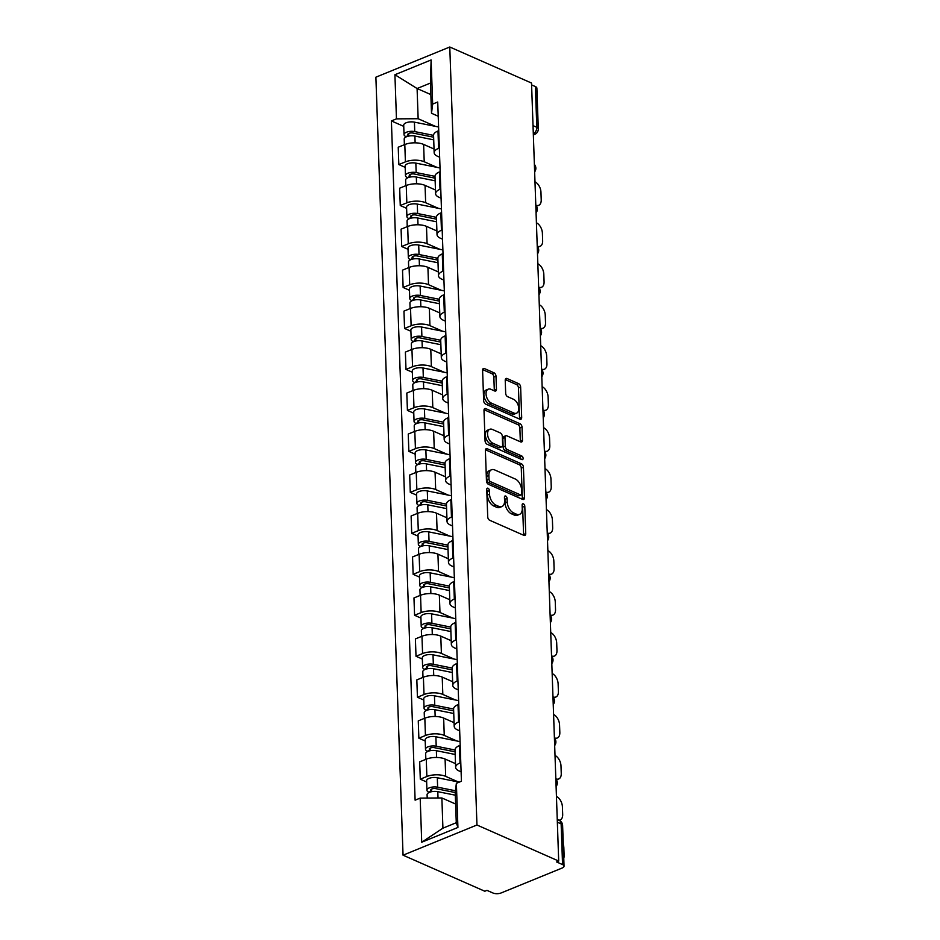 <?xml version="1.0" encoding="UTF-8"?>
<svg xmlns="http://www.w3.org/2000/svg" width="940" height="940" viewBox="0 0 940 940"><rect width="100%" height="100%" fill="white"/><g stroke="black" fill="none" stroke-linecap="round" stroke-linejoin="round"><path stroke-width="1.41" d="M488.024 488.248A1.998 1.187 67.8 0 0 487.331 488.213A1.998 1.187 67.8 0 0 486.755 489.47L487.719 516.859A2.844 1.692 67.8 0 0 489.705 520.278L523.933 535.377A2.844 1.692 67.8 0 0 524.92 535.424A2.844 1.692 67.8 0 0 525.742 533.638L524.79 506.237A1.998 1.187 67.8 0 0 523.392 503.852A1.998 1.187 67.8 0 0 522.699 503.805A1.998 1.187 67.8 0 0 522.123 505.062L522.252 508.611A9.106 5.429 67.8 0 1 519.609 514.356A9.106 5.429 67.8 0 1 516.448 514.18L513.604 512.923A9.106 5.429 67.8 0 1 507.224 501.984L507.106 498.447A1.998 1.187 67.8 0 0 505.708 496.05A1.998 1.187 67.8 0 0 505.015 496.014A1.998 1.187 67.8 0 0 504.439 497.272L504.569 500.809A9.106 5.429 67.8 0 1 501.925 506.554A9.106 5.429 67.8 0 1 498.764 506.378L495.921 505.121A9.106 5.429 67.8 0 1 489.54 494.193L489.423 490.645A1.998 1.187 67.8 0 0 488.024 488.248M496.003 376.2A2.844 1.692 67.8 0 0 494.005 372.792L484.406 368.551A2.844 1.692 67.8 0 0 483.419 368.504A2.844 1.692 67.8 0 0 482.596 370.289L483.654 400.722A2.844 1.692 67.8 0 0 485.651 404.13L519.879 419.228A2.844 1.692 67.8 0 0 520.866 419.275A2.844 1.692 67.8 0 0 521.688 417.489L520.631 387.057A2.844 1.692 67.8 0 0 518.633 383.649L507.036 378.526A2.844 1.692 67.8 0 0 506.049 378.479A2.844 1.692 67.8 0 0 505.227 380.265L505.673 393.296A2.844 1.692 67.8 0 0 507.671 396.704L513.428 399.241A7.614 4.535 67.8 0 1 518.492 406.409A7.614 4.535 67.8 0 1 516.542 413.189A7.614 4.535 67.8 0 1 513.898 413.036L491.373 403.107A7.614 4.535 67.8 0 1 486.297 395.928A7.614 4.535 67.8 0 1 488.248 389.16A7.614 4.535 67.8 0 1 490.892 389.313L494.64 390.97A2.844 1.692 67.8 0 0 495.627 391.017A2.844 1.692 67.8 0 0 496.461 389.219L496.003 376.2L493.853 377.081A2.844 1.692 67.8 0 0 491.855 373.662L482.643 369.608M449.778 47L531.535 83.049L558.701 861.052L476.956 825.003L449.778 47L375.882 77.186L403.048 855.189L484.805 891.238L486.955 890.356L492.96 893A5.793 2.444 178 0 0 501.149 892.953L562.12 868.043A5.793 2.444 178 0 0 564.035 866.139A5.793 2.444 178 0 0 562.555 864.577L561.133 823.863A5.793 3.96 -66.2 0 0 559.159 820.326L560.158 819.939A8.695 5.182 67.8 0 0 562.684 814.451L562.414 806.826A8.695 5.182 67.8 0 0 556.445 796.439M487.202 448.733A2.844 1.692 67.8 0 0 486.227 448.686A2.844 1.692 67.8 0 0 485.393 450.471L486.462 480.904A2.844 1.692 67.8 0 0 488.447 484.312L522.675 499.41A2.844 1.692 67.8 0 0 523.662 499.457A2.844 1.692 67.8 0 0 524.485 497.671L523.427 467.239A2.844 1.692 67.8 0 0 521.43 463.831L487.202 448.733L485.557 449.414M485.064 440.813L483.994 410.38A2.844 1.692 67.8 0 1 484.817 408.595A2.844 1.692 67.8 0 1 485.804 408.642L520.032 423.74A2.844 1.692 67.8 0 1 522.029 427.148L522.476 440.179A2.844 1.692 67.8 0 1 521.653 441.964A2.844 1.692 67.8 0 1 520.666 441.918L506.789 435.796A2.844 1.692 67.8 0 0 505.802 435.737A2.844 1.692 67.8 0 0 504.98 437.535L505.274 446.171A2.844 1.692 67.8 0 0 507.271 449.59L521.723 455.959A1.998 1.187 67.8 0 1 523.051 457.839A1.998 1.187 67.8 0 1 522.534 459.601A1.998 1.187 67.8 0 1 521.853 459.566L487.049 444.221A2.844 1.692 67.8 0 1 485.064 440.813M531.594 84.906L535.389 86.574A5.793 2.444 -2 0 1 536.869 88.137L538.291 128.839A5.793 2.444 178 0 0 536.811 127.288L535.389 86.574M558.701 861.052L556.551 861.933L562.555 864.577M476.956 825.003L403.048 855.189M461.105 771.834L459.049 770.929A13.336 5.628 -2 0 1 455.63 767.346A13.336 5.628 -2 0 1 460.048 762.951L460.788 762.645M455.501 763.633L445.09 759.05A13.336 5.628 178 0 0 426.267 759.168L426.866 776.499A13.336 5.628 -2 0 1 445.689 776.381L458.368 781.974M426.866 776.499L420.298 779.178L426.643 781.986M460.177 745.314L459.437 745.608A13.336 5.628 178 0 0 455.031 750.002L436.207 746.219A7.25 3.055 178 0 0 425.503 749.262A7.25 3.055 178 0 0 427.359 751.213L427.371 751.659M426.267 759.168L419.687 761.846L420.298 779.178M459.684 730.862L457.615 729.945A13.336 5.628 -2 0 1 454.196 726.361A13.336 5.628 -2 0 1 458.614 721.967L459.355 721.673M425.209 741.002L418.864 738.206L425.432 735.527A13.336 5.628 -2 0 1 444.256 735.409L456.946 741.002M458.755 704.33L458.015 704.636A13.336 5.628 178 0 0 453.597 709.03L434.774 705.247A7.25 3.055 178 0 0 424.069 708.29A7.25 3.055 178 0 0 425.926 710.229L425.949 710.675M454.067 722.66L443.656 718.066A13.336 5.628 178 0 0 424.833 718.184L418.265 720.874L418.864 738.206M458.25 689.878L456.182 688.973A13.336 5.628 -2 0 1 452.774 685.389A13.336 5.628 -2 0 1 457.181 680.995L457.921 680.689M423.787 700.03L417.43 697.233L424.011 694.543A13.336 5.628 -2 0 1 442.822 694.425L455.512 700.018M457.322 663.358L456.582 663.664A13.336 5.628 178 0 0 452.163 668.058L433.34 664.275A7.25 3.055 178 0 0 422.636 667.306A7.25 3.055 178 0 0 424.492 669.257L424.516 669.703M452.645 681.688L442.223 677.094A13.336 5.628 178 0 0 423.399 677.211L416.831 679.89L417.43 697.233M456.816 648.905L454.76 648.001A13.336 5.628 -2 0 1 451.341 644.417A13.336 5.628 -2 0 1 455.759 640.023L456.499 639.717M422.354 659.058L416.009 656.261L422.577 653.57A13.336 5.628 -2 0 1 441.401 653.453L454.079 659.046M455.888 622.386L455.148 622.691A13.336 5.628 178 0 0 450.73 627.086L431.906 623.291A7.25 3.055 178 0 0 421.214 626.334A7.25 3.055 178 0 0 423.071 628.284L423.082 628.731M451.212 640.716L440.789 636.121A13.336 5.628 178 0 0 421.966 636.239L415.398 638.918L416.009 656.261M455.383 607.933L453.327 607.029A13.336 5.628 -2 0 1 449.907 603.445A13.336 5.628 -2 0 1 454.326 599.05L455.066 598.745M420.92 618.085L414.575 615.277L421.144 612.598A13.336 5.628 -2 0 1 439.967 612.481L452.645 618.073M454.455 581.413L453.714 581.707A13.336 5.628 178 0 0 449.308 586.102L430.485 582.318A7.25 3.055 178 0 0 419.781 585.361A7.25 3.055 178 0 0 421.637 587.312L421.649 587.759M449.778 599.732L439.356 595.138A13.336 5.628 178 0 0 420.544 595.267L413.964 597.946L414.575 615.277M453.95 566.961L451.893 566.045A13.336 5.628 -2 0 1 448.474 562.461A13.336 5.628 -2 0 1 452.892 558.066L453.632 557.773M419.487 577.101L413.142 574.305L419.71 571.626A13.336 5.628 -2 0 1 438.534 571.508L451.212 577.09M453.033 540.429L452.281 540.735A13.336 5.628 178 0 0 447.875 545.13L429.051 541.346A7.25 3.055 178 0 0 418.347 544.389A7.25 3.055 178 0 0 420.204 546.328L420.215 546.774M448.345 558.76L437.934 554.165A13.336 5.628 178 0 0 419.111 554.283L412.543 556.973L413.142 574.305M452.528 525.977L450.46 525.072A13.336 5.628 -2 0 1 447.041 521.489A13.336 5.628 -2 0 1 451.459 517.094L452.199 516.788M418.065 536.129L411.708 533.332L418.288 530.642A13.336 5.628 -2 0 1 437.1 530.524L449.79 536.117M451.599 499.457L450.859 499.763A13.336 5.628 178 0 0 446.441 504.157L427.618 500.374A7.25 3.055 178 0 0 416.913 503.405A7.25 3.055 178 0 0 418.77 505.356L418.794 505.802M446.911 517.787L436.501 513.193A13.336 5.628 178 0 0 417.677 513.311L411.109 515.99L411.708 533.332M451.094 485.005L449.026 484.1A13.336 5.628 -2 0 1 445.619 480.516A13.336 5.628 -2 0 1 450.025 476.122L450.777 475.816M416.632 495.157L410.287 492.36L416.855 489.67A13.336 5.628 -2 0 1 435.678 489.552L448.356 495.145M450.166 458.485L449.426 458.791A13.336 5.628 178 0 0 445.008 463.185L426.184 459.39A7.25 3.055 178 0 0 415.492 462.433A7.25 3.055 178 0 0 417.348 464.384L417.36 464.83M445.49 476.815L435.067 472.221A13.336 5.628 178 0 0 416.244 472.338L409.676 475.017L410.287 492.36M449.661 444.032L447.605 443.128A13.336 5.628 -2 0 1 444.185 439.544A13.336 5.628 -2 0 1 448.603 435.149L449.344 434.844M415.198 454.185L408.853 451.376L415.421 448.697A13.336 5.628 -2 0 1 434.245 448.58L446.923 454.173M448.733 417.513L447.992 417.806A13.336 5.628 178 0 0 443.574 422.201L424.762 418.418A7.25 3.055 178 0 0 414.058 421.461A7.25 3.055 178 0 0 415.915 423.411L415.927 423.858M444.056 435.831L433.634 431.237A13.336 5.628 178 0 0 414.81 431.366L408.242 434.045L408.853 451.376M448.227 403.06L446.171 402.144A13.336 5.628 -2 0 1 442.752 398.56A13.336 5.628 -2 0 1 447.17 394.166L447.91 393.872M413.764 413.201L407.42 410.404L413.988 407.725A13.336 5.628 -2 0 1 432.811 407.608L445.49 413.189M447.299 376.529L446.559 376.834A13.336 5.628 178 0 0 442.153 381.229L423.329 377.445A7.25 3.055 178 0 0 412.625 380.488A7.25 3.055 178 0 0 414.481 382.427L414.493 382.874M442.623 394.859L432.212 390.264A13.336 5.628 178 0 0 413.389 390.382L406.809 393.073L407.42 410.404M446.805 362.076L444.738 361.171A13.336 5.628 -2 0 1 441.318 357.588A13.336 5.628 -2 0 1 445.736 353.193L446.477 352.888M412.331 372.228L405.986 369.432L412.554 366.741A13.336 5.628 -2 0 1 431.378 366.623L444.068 372.216M445.877 335.556L445.137 335.862A13.336 5.628 178 0 0 440.719 340.257L441.318 357.588M441.189 353.887L430.779 349.292A13.336 5.628 178 0 0 411.955 349.41L405.387 352.089L405.986 369.432M445.372 321.104L443.304 320.199A13.336 5.628 -2 0 1 439.897 316.615A13.336 5.628 -2 0 1 444.303 312.221L445.043 311.916M410.909 331.256L404.553 328.46L411.132 325.769A13.336 5.628 -2 0 1 429.944 325.651L442.634 331.244M444.444 294.584L443.704 294.89A13.336 5.628 178 0 0 439.286 299.284L420.462 295.489A7.25 3.055 178 0 0 409.758 298.532A7.25 3.055 178 0 0 411.614 300.483L411.638 300.929M439.767 312.914L429.345 308.32A13.336 5.628 178 0 0 410.522 308.438L403.953 311.116L404.553 328.46M443.939 280.132L441.882 279.227A13.336 5.628 -2 0 1 438.463 275.643A13.336 5.628 -2 0 1 442.881 271.249L443.621 270.943M409.476 290.272L403.131 287.476L409.699 284.796A13.336 5.628 -2 0 1 428.522 284.679L441.201 290.272M443.01 253.612L442.27 253.906A13.336 5.628 178 0 0 437.852 258.3L419.029 254.517A7.25 3.055 178 0 0 408.336 257.56A7.25 3.055 178 0 0 410.193 259.511L410.204 259.957M438.334 271.93L427.912 267.336A13.336 5.628 178 0 0 409.088 267.454L402.52 270.144L403.131 287.476M442.505 239.16L440.449 238.243A13.336 5.628 -2 0 1 437.03 234.659A13.336 5.628 -2 0 1 441.447 230.265L442.188 229.971M408.042 249.3L401.697 246.503L408.265 243.824A13.336 5.628 -2 0 1 427.089 243.707L439.767 249.288M441.577 212.628L440.837 212.934A13.336 5.628 178 0 0 436.43 217.328L417.607 213.545A7.25 3.055 178 0 0 406.903 216.588A7.25 3.055 178 0 0 408.759 218.526L408.771 218.973M436.9 230.958L426.478 226.364A13.336 5.628 178 0 0 407.666 226.481L401.086 229.172L401.697 246.503M441.072 198.175L439.015 197.271A13.336 5.628 -2 0 1 435.596 193.687A13.336 5.628 -2 0 1 440.014 189.292L440.754 188.987M406.609 208.328L400.264 205.531L406.832 202.84A13.336 5.628 -2 0 1 425.656 202.723L438.334 208.316M440.155 171.656L439.403 171.961A13.336 5.628 178 0 0 434.997 176.356L416.173 172.572A7.25 3.055 178 0 0 405.469 175.604A7.25 3.055 178 0 0 407.326 177.554L407.337 178.001M435.467 189.986L425.056 185.392A13.336 5.628 178 0 0 406.233 185.509L399.664 188.188L400.264 205.531M439.65 157.203L437.582 156.299A13.336 5.628 -2 0 1 434.163 152.715A13.336 5.628 -2 0 1 438.581 148.32L439.321 148.015M405.187 167.355L398.83 164.547L405.41 161.868A13.336 5.628 -2 0 1 424.222 161.75L436.912 167.343M438.721 130.684L437.981 130.977A13.336 5.628 178 0 0 433.563 135.372L414.74 131.588A7.25 3.055 178 0 0 404.036 134.632A7.25 3.055 178 0 0 405.892 136.582L405.916 137.029M434.033 149.013L423.623 144.419A13.336 5.628 178 0 0 404.799 144.537L398.231 147.216L398.83 164.547M455.63 804.041L441.87 797.966L442.916 828.175L456.276 822.723L455.219 792.514L456.37 783.326L461.434 781.258L437.723 102.013L432.659 104.082L431.507 113.27L430.45 83.061L417.09 88.525L418.147 118.722L435.478 126.371M456.37 783.326L457.921 827.447L421.719 842.228L420.18 798.107L441.87 797.966M418.147 118.722L396.457 118.863L391.393 120.931L415.116 800.175L420.18 798.107M396.457 118.863L394.918 74.73L431.119 59.949L432.659 104.082M430.849 94.588L417.09 88.525L394.918 74.73M438.216 116.231L431.507 113.27M403.754 126.371L391.393 120.931M457.921 827.447L456.276 822.723M421.719 842.228L442.916 828.175M430.45 83.061L431.119 59.949M486.779 489.987A1.998 1.187 67.8 0 1 487.261 491.526L487.39 495.075A9.106 5.429 67.8 0 0 493.759 506.002L495.921 505.121M501.925 506.554L499.763 507.436A9.106 5.429 67.8 0 1 496.614 507.259L493.759 506.002M519.609 514.356L517.458 515.238A9.106 5.429 67.8 0 1 514.298 515.061L511.442 513.804A9.106 5.429 67.8 0 1 505.074 502.865L504.945 499.316A1.998 1.187 67.8 0 0 504.463 497.777M523.545 535.201A2.844 1.692 67.8 0 0 523.592 534.508L522.628 507.118A1.998 1.187 67.8 0 0 522.147 505.579M522.288 499.234A2.844 1.692 67.8 0 0 522.335 498.553L521.277 468.12A2.844 1.692 67.8 0 0 519.279 464.713L485.451 449.79M489.023 479.236A1.998 1.187 67.8 0 0 490.41 481.632L520.455 494.875A1.998 1.187 67.8 0 0 521.148 494.91A1.998 1.187 67.8 0 0 521.723 493.653L521.594 489.916A9.106 5.429 67.8 0 0 515.226 478.989L494.687 469.93A9.106 5.429 67.8 0 0 491.538 469.753A9.106 5.429 67.8 0 0 488.894 475.499L489.023 479.236L486.861 480.117A1.998 1.187 67.8 0 0 488.26 482.502L490.41 481.632M521.148 494.91L518.998 495.791A1.998 1.187 67.8 0 1 518.304 495.756L488.26 482.502M491.538 469.753L489.376 470.635A9.106 5.429 67.8 0 0 486.732 476.38L488.894 475.499M486.861 480.117L486.732 476.38M484.041 409.699L517.881 424.622L520.032 423.74M520.278 441.741A2.844 1.692 67.8 0 0 520.325 441.048L519.867 428.029A2.844 1.692 67.8 0 0 517.881 424.622M505.802 435.737L503.652 436.618A2.844 1.692 67.8 0 0 502.818 438.416L503.123 447.052A2.844 1.692 67.8 0 0 505.121 450.46L519.562 456.84L521.723 455.959M520.96 459.178A1.998 1.187 67.8 0 0 519.562 456.84M492.384 429.439A7.614 4.535 67.8 0 0 489.752 429.286A7.614 4.535 67.8 0 0 487.801 436.066A7.614 4.535 67.8 0 0 492.865 443.234L500.809 446.735A2.844 1.692 67.8 0 0 501.796 446.794A2.844 1.692 67.8 0 0 502.618 444.996L502.312 436.36A2.844 1.692 67.8 0 0 500.327 432.94L492.384 429.439M489.752 429.286L487.59 430.168A7.614 4.535 67.8 0 0 485.639 436.947A7.614 4.535 67.8 0 0 490.715 444.115L492.865 443.234M501.796 446.794L499.634 447.675A2.844 1.692 67.8 0 1 498.647 447.616L490.715 444.115M494.252 390.793A2.844 1.692 67.8 0 0 494.299 390.1L493.853 377.081M488.248 389.16L486.098 390.041A7.614 4.535 67.8 0 0 484.147 396.809A7.614 4.535 67.8 0 0 489.211 403.977L491.373 403.107M516.542 413.189L514.391 414.07A7.614 4.535 67.8 0 1 511.748 413.917L489.211 403.977M519.479 419.052A2.844 1.692 67.8 0 0 519.538 418.37L518.469 387.938A2.844 1.692 67.8 0 0 516.483 384.531L505.274 379.584M455.219 792.538L435.831 788.648A3.478 1.469 178 0 0 430.696 790.105A3.478 1.469 178 0 0 431.589 791.045L428.793 792.185A7.25 3.055 178 0 1 426.936 790.235L426.607 780.776A7.25 3.055 178 0 1 437.3 777.744L459.249 782.15M455.442 790.775L437.64 787.191A7.25 3.055 178 0 0 426.936 790.235M431.613 791.692L431.519 789.107M563.765 858.291A8.695 5.182 67.8 0 0 564.118 855.423L563.847 847.809A8.695 5.182 67.8 0 0 563.283 844.531M455.312 795.181L437.793 791.668A7.25 3.055 178 0 0 427.089 794.7L427.207 798.06M455.089 751.824L434.409 747.676A3.478 1.469 178 0 0 429.274 749.133A3.478 1.469 178 0 0 430.156 750.061L427.359 751.213M460.048 741.625L435.878 736.76A7.25 3.055 178 0 0 425.174 739.803L425.503 749.262M430.179 750.719L430.097 748.134M558.807 820.162A8.695 5.182 67.8 0 0 560.158 819.939M455.183 754.468L436.36 750.684A7.25 3.055 178 0 0 425.656 753.727L425.855 759.332M453.656 710.852L432.976 706.692A3.478 1.469 178 0 0 427.841 708.149A3.478 1.469 178 0 0 428.734 709.089L425.926 710.229M458.626 700.641L434.445 695.788A7.25 3.055 178 0 0 423.74 698.831L424.069 708.29M428.757 709.747L428.663 707.162M555.834 778.837A8.695 5.182 67.8 0 0 558.724 778.955A8.695 5.182 67.8 0 0 561.251 773.467L560.992 765.853A8.695 5.182 67.8 0 0 555.011 755.466M453.75 713.495L434.926 709.712A7.25 3.055 178 0 0 424.222 712.755L424.422 718.36M452.222 669.879L431.542 665.72A3.478 1.469 178 0 0 426.407 667.177A3.478 1.469 178 0 0 427.301 668.117L424.492 669.257M457.193 659.668L433.011 654.816A7.25 3.055 178 0 0 422.307 657.859L422.636 667.306M427.324 668.763L427.23 666.19M554.4 737.865A8.695 5.182 67.8 0 0 557.303 737.982A8.695 5.182 67.8 0 0 559.829 732.495L559.559 724.881A8.695 5.182 67.8 0 0 553.59 714.482M452.316 672.511L433.493 668.74A7.25 3.055 178 0 0 422.8 671.771L422.988 677.376M450.801 628.895L430.109 624.748A3.478 1.469 178 0 0 424.974 626.205A3.478 1.469 178 0 0 425.867 627.133L423.071 628.284M455.759 618.696L431.578 613.843A7.25 3.055 178 0 0 420.885 616.875L421.214 626.334M425.89 627.791L425.797 625.206M552.967 696.881A8.695 5.182 67.8 0 0 555.869 697.01A8.695 5.182 67.8 0 0 558.395 691.523L558.125 683.909A8.695 5.182 67.8 0 0 552.156 673.51M450.895 631.539L432.071 627.755A7.25 3.055 178 0 0 421.367 630.799L421.566 636.404M449.367 587.923L428.687 583.775A3.478 1.469 178 0 0 423.541 585.232A3.478 1.469 178 0 0 424.434 586.161L421.637 587.312M454.326 577.724L430.156 572.86A7.25 3.055 178 0 0 419.452 575.903L419.781 585.361M424.457 586.819L424.363 584.234M551.533 655.909A8.695 5.182 67.8 0 0 554.436 656.038A8.695 5.182 67.8 0 0 556.962 650.55L556.692 642.925A8.695 5.182 67.8 0 0 550.722 632.538M449.461 590.567L430.637 586.783A7.25 3.055 178 0 0 419.933 589.827L420.133 595.431M447.934 546.951L427.254 542.791A3.478 1.469 178 0 0 422.119 544.248A3.478 1.469 178 0 0 423 545.188L420.204 546.328M452.904 536.74L428.722 531.887A7.25 3.055 178 0 0 418.018 534.931L418.347 544.389M423.024 545.835L422.941 543.261M550.111 614.936A8.695 5.182 67.8 0 0 553.002 615.054A8.695 5.182 67.8 0 0 555.528 609.567L555.27 601.952A8.695 5.182 67.8 0 0 549.289 591.566M448.028 549.595L429.204 545.811A7.25 3.055 178 0 0 418.5 548.854L418.7 554.447M446.5 505.978L425.82 501.819A3.478 1.469 178 0 0 420.685 503.276A3.478 1.469 178 0 0 421.578 504.216L418.77 505.356M451.47 495.768L427.289 490.915A7.25 3.055 178 0 0 416.585 493.958L416.913 503.405M421.602 504.862L421.508 502.289M548.678 573.964A8.695 5.182 67.8 0 0 551.58 574.082A8.695 5.182 67.8 0 0 554.095 568.594L553.836 560.98A8.695 5.182 67.8 0 0 547.856 550.582M446.594 508.611L427.771 504.839A7.25 3.055 178 0 0 417.078 507.87L417.266 513.475M445.078 464.995L424.387 460.847A3.478 1.469 178 0 0 419.252 462.304A3.478 1.469 178 0 0 420.145 463.232L417.348 464.384M450.037 454.796L425.855 449.943A7.25 3.055 178 0 0 415.151 452.974L415.492 462.433M420.168 463.89L420.074 461.305M547.245 532.98A8.695 5.182 67.8 0 0 550.147 533.109A8.695 5.182 67.8 0 0 552.673 527.622L552.403 519.996A8.695 5.182 67.8 0 0 546.434 509.609M445.161 467.638L426.349 463.855A7.25 3.055 178 0 0 415.645 466.898L415.832 472.503M443.645 424.022L422.953 419.863A3.478 1.469 178 0 0 417.818 421.332A3.478 1.469 178 0 0 418.711 422.26L415.915 423.411M448.603 413.823L424.422 408.959A7.25 3.055 178 0 0 413.729 412.002L414.058 421.461M418.735 422.918L418.641 420.333M545.811 492.008A8.695 5.182 67.8 0 0 548.713 492.137A8.695 5.182 67.8 0 0 551.24 486.638L550.969 479.024A8.695 5.182 67.8 0 0 545 468.637M443.739 426.666L424.915 422.882A7.25 3.055 178 0 0 414.211 425.926L414.411 431.531M442.211 383.05L421.531 378.89A3.478 1.469 178 0 0 416.397 380.348A3.478 1.469 178 0 0 417.278 381.288L414.481 382.427M447.17 372.839L423 367.987A7.25 3.055 178 0 0 412.296 371.03L412.625 380.488M417.301 381.934L417.219 379.361M544.389 451.036A8.695 5.182 67.8 0 0 547.28 451.153A8.695 5.182 67.8 0 0 549.806 445.666L549.536 438.052A8.695 5.182 67.8 0 0 543.567 427.665M442.305 385.694L423.482 381.91A7.25 3.055 178 0 0 412.778 384.954L412.977 390.547M440.778 342.066L420.098 337.918A3.478 1.469 178 0 0 414.963 339.375A3.478 1.469 178 0 0 415.856 340.315L413.048 341.455A7.25 3.055 178 0 1 411.191 339.505L410.862 330.058A7.25 3.055 178 0 1 421.566 327.014L445.748 331.867M440.719 340.245L421.896 336.473A7.25 3.055 178 0 0 411.191 339.505M415.88 340.962L415.786 338.388M542.956 410.063A8.695 5.182 67.8 0 0 545.846 410.181A8.695 5.182 67.8 0 0 548.373 404.694L548.114 397.079A8.695 5.182 67.8 0 0 542.133 386.681M440.872 344.71L422.048 340.938A7.25 3.055 178 0 0 411.344 343.97L411.544 349.574M439.344 301.094L418.664 296.946A3.478 1.469 178 0 0 413.529 298.403A3.478 1.469 178 0 0 414.423 299.331L411.614 300.483M444.315 290.895L420.133 286.042A7.25 3.055 178 0 0 409.429 289.074L409.758 298.532M414.446 299.989L414.352 297.404M541.522 369.079A8.695 5.182 67.8 0 0 544.424 369.209A8.695 5.182 67.8 0 0 546.951 363.721L546.681 356.096A8.695 5.182 67.8 0 0 540.712 345.709M439.438 303.738L420.615 299.954A7.25 3.055 178 0 0 409.922 302.997L410.11 308.602M437.923 260.122L417.231 255.962A3.478 1.469 178 0 0 412.096 257.431A3.478 1.469 178 0 0 412.989 258.359L410.193 259.511M442.881 249.922L418.7 245.058A7.25 3.055 178 0 0 408.007 248.101L408.336 257.56M413.012 259.017L412.919 256.432M540.089 328.107A8.695 5.182 67.8 0 0 542.991 328.236A8.695 5.182 67.8 0 0 545.517 322.737L545.247 315.123A8.695 5.182 67.8 0 0 539.278 304.736M438.017 262.765L419.193 258.982A7.25 3.055 178 0 0 408.489 262.025L408.689 267.63M436.489 219.149L415.809 214.99A3.478 1.469 178 0 0 410.663 216.447A3.478 1.469 178 0 0 411.555 217.387L408.759 218.526M441.447 208.939L417.278 204.086A7.25 3.055 178 0 0 406.573 207.129L406.903 216.588M411.579 218.033L411.497 215.46M538.655 287.135A8.695 5.182 67.8 0 0 541.558 287.252A8.695 5.182 67.8 0 0 544.084 281.765L543.813 274.151A8.695 5.182 67.8 0 0 537.845 263.764M436.583 221.793L417.76 218.01A7.25 3.055 178 0 0 407.055 221.053L407.255 226.646M435.055 178.165L414.376 174.018A3.478 1.469 178 0 0 409.241 175.475A3.478 1.469 178 0 0 410.122 176.415L407.326 177.554M440.026 167.966L415.844 163.113A7.25 3.055 178 0 0 405.14 166.157L405.469 175.604M410.146 177.061L410.063 174.476M537.234 246.163A8.695 5.182 67.8 0 0 540.124 246.28A8.695 5.182 67.8 0 0 542.65 240.793L542.392 233.179A8.695 5.182 67.8 0 0 536.411 222.78M435.149 180.809L416.326 177.037A7.25 3.055 178 0 0 405.622 180.069L405.822 185.674M433.622 137.193L412.942 133.045A3.478 1.469 178 0 0 407.807 134.502A3.478 1.469 178 0 0 408.7 135.431L405.892 136.582M438.592 126.994L414.411 122.141A7.25 3.055 178 0 0 403.707 125.173L404.036 134.632M408.724 136.089L408.63 133.504M535.8 205.179A8.695 5.182 67.8 0 0 538.702 205.308A8.695 5.182 67.8 0 0 541.217 199.821L540.958 192.195A8.695 5.182 67.8 0 0 534.978 181.808M433.716 139.837L414.893 136.053A7.25 3.055 178 0 0 404.2 139.096L404.388 144.701M406.233 185.509L406.832 202.84M407.666 226.481L408.265 243.824M409.088 267.454L409.699 284.796M410.522 308.438L411.132 325.769M411.955 349.41L412.554 366.741M413.389 390.382L413.988 407.725M414.81 431.366L415.421 448.697M416.244 472.338L416.855 489.67M417.677 513.311L418.288 530.642M419.111 554.283L419.71 571.626M420.544 595.267L421.144 612.598M421.966 636.239L422.577 653.57M423.399 677.211L424.011 694.543M424.833 718.184L425.432 735.527M404.799 144.537L405.41 161.868M423.623 144.419L424.222 161.75M425.056 185.392L425.656 202.723M439.403 171.961L440.014 189.292M426.478 226.364L427.089 243.707M440.837 212.934L441.447 230.265M427.912 267.336L428.522 284.679M442.27 253.906L442.881 271.249M429.345 308.32L429.944 325.651M443.704 294.89L444.303 312.221M430.779 349.292L431.378 366.623M445.137 335.862L445.736 353.193M432.212 390.264L432.811 407.608M446.559 376.834L447.17 394.166M433.634 431.237L434.245 448.58M447.992 417.806L448.603 435.149M435.067 472.221L435.678 489.552M449.426 458.791L450.025 476.122M436.501 513.193L437.1 530.524M450.859 499.763L451.459 517.094M437.934 554.165L438.534 571.508M452.281 540.735L452.892 558.066M439.356 595.138L439.967 612.481M453.714 581.707L454.326 599.05M440.789 636.121L441.401 653.453M455.148 622.691L455.759 640.023M442.223 677.094L442.822 694.425M456.582 663.664L457.181 680.995M443.656 718.066L444.256 735.409M458.015 704.636L458.614 721.967M445.09 759.05L445.689 776.381M459.437 745.608L460.048 762.951M437.981 130.977L438.581 148.32M557.35 822.195L561.133 823.863A5.793 2.444 178 0 1 562.614 825.426A5.793 5.793 0 0 0 559.159 820.326L557.255 819.48M533.015 125.619L536.811 127.288A5.793 3.96 -66.2 0 1 533.309 133.985M538.291 128.839A5.793 5.793 0 0 1 534.684 134.408A5.793 3.454 -112.2 0 1 533.332 134.514M487.39 495.075L489.54 494.193M496.614 507.259L498.764 506.378M504.945 499.316L507.106 498.447M505.074 502.865L507.224 501.984M511.442 513.804L513.604 512.923M514.298 515.061L516.448 514.18M522.628 507.118L524.79 506.237M523.592 534.508L525.742 533.638M487.261 491.526L489.423 490.645M519.279 464.713L521.43 463.831M521.277 468.12L523.427 467.239M522.335 498.553L524.485 497.671M518.304 495.756L520.455 494.875M484.159 409.323L485.804 408.642M519.867 428.029L522.029 427.148M520.325 441.048L522.476 440.179M502.818 438.416L504.98 437.535M503.123 447.052L505.274 446.171M505.121 450.46L507.271 449.59M498.647 447.616L500.809 446.735M494.299 390.1L496.461 389.219M511.748 413.917L513.898 413.036M505.379 379.208L507.036 378.526M516.483 384.531L518.633 383.649M518.469 387.938L520.631 387.057M519.538 418.37L521.688 417.489M482.761 369.232L484.406 368.551M491.855 373.662L494.005 372.792M437.64 787.191L437.3 777.744M438.017 797.99L437.793 791.668M436.207 746.219L435.878 736.76M436.595 757.452L436.36 750.684M434.774 705.247L434.445 695.788M435.161 716.48L434.926 709.712M433.34 664.275L433.011 654.816M433.74 675.508L433.493 668.74M431.906 623.291L431.578 613.843M432.306 634.524L432.071 627.755M430.485 582.318L430.156 572.86M430.873 593.551L430.637 586.783M429.051 541.346L428.722 531.887M429.439 552.579L429.204 545.811M427.618 500.374L427.289 490.915M428.005 511.607L427.771 504.839M426.184 459.39L425.855 449.943M426.584 470.623L426.349 463.855M424.762 418.418L424.422 408.959M425.15 429.651L424.915 422.882M423.329 377.445L423 367.987M423.717 388.678L423.482 381.91M421.896 336.473L421.566 327.014M422.283 347.706L422.048 340.938M420.462 295.489L420.133 286.042M420.862 306.722L420.615 299.954M419.029 254.517L418.7 245.058M419.428 265.75L419.193 258.982M417.607 213.545L417.278 204.086M417.995 224.778L417.76 218.01M416.173 172.572L415.844 163.113M416.561 183.805L416.326 177.037M414.74 131.588L414.411 122.141M415.128 142.821L414.893 136.053M556.104 786.498A5.793 5.793 0 0 0 555.846 779.084M554.671 745.526A5.793 5.793 0 0 0 554.412 738.1M553.237 704.542A5.793 5.793 0 0 0 552.979 697.127M551.803 663.57A5.793 5.793 0 0 0 551.545 656.155M550.37 622.597A5.793 5.793 0 0 0 550.111 615.183M548.948 581.625A5.793 5.793 0 0 0 548.69 574.199M547.515 540.641A5.793 5.793 0 0 0 547.256 533.227M546.081 499.669A5.793 5.793 0 0 0 545.823 492.255M544.648 458.697A5.793 5.793 0 0 0 544.389 451.282M543.226 417.713A5.793 5.793 0 0 0 542.968 410.298M541.793 376.74A5.793 5.793 0 0 0 541.534 369.326M540.359 335.768A5.793 5.793 0 0 0 540.101 328.354M538.926 294.796A5.793 5.793 0 0 0 538.667 287.382M537.492 253.812A5.793 5.793 0 0 0 537.234 246.398M536.07 212.839A5.793 5.793 0 0 0 535.812 205.425M534.637 171.867A5.793 5.793 0 0 0 534.378 164.453M433.563 135.372L434.163 152.715M455.031 750.002L455.63 767.346M453.597 709.03L454.196 726.361M452.163 668.058L452.774 685.389M450.73 627.086L451.341 644.417M449.308 586.102L449.907 603.445M447.875 545.13L448.474 562.461M446.441 504.157L447.041 521.489M445.008 463.185L445.619 480.516M443.574 422.201L444.185 439.544M442.153 381.229L442.752 398.56M439.286 299.284L439.897 316.615M437.852 258.3L438.463 275.643M436.43 217.328L437.03 234.659M434.997 176.356L435.596 193.687M534.684 134.408L533.344 134.96M562.614 825.426L564.035 866.139M556.445 779.894L558.724 778.955M555.011 738.911L557.303 737.982M553.59 697.938L555.869 697.01M552.156 656.966L554.436 656.038M550.722 615.994L553.002 615.054M549.289 575.01L551.58 574.082M547.867 534.038L550.147 533.109M546.434 493.065L548.713 492.137M545 452.093L547.28 451.153M543.567 411.109L545.846 410.181M542.133 370.137L544.424 369.209M540.712 329.164L542.991 328.236M539.278 288.192L541.558 287.252M537.845 247.208L540.124 246.28M536.411 206.236L538.702 205.308"/></g></svg>
